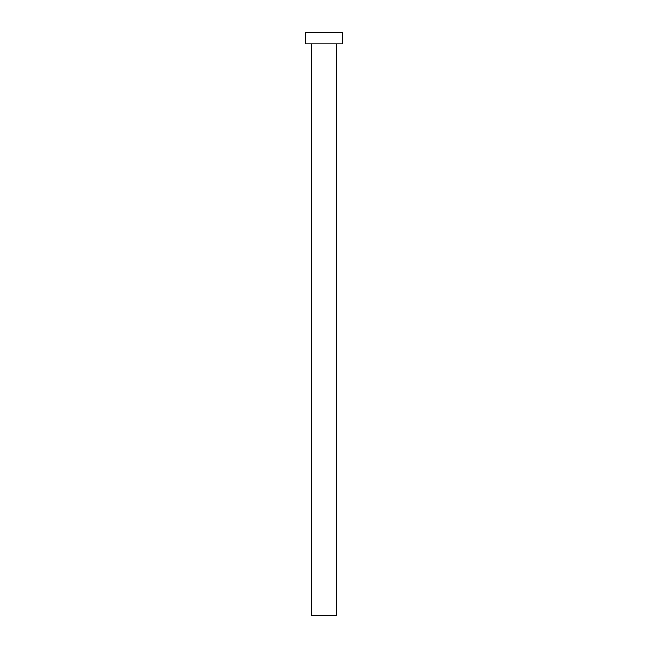 <?xml version="1.0" encoding="UTF-8"?>
<svg xmlns="http://www.w3.org/2000/svg" width="648" height="648" viewBox="0 0 648 648"><rect width="100%" height="100%" fill="white"/><g stroke="black" fill="none" stroke-linecap="round" stroke-linejoin="round"><path stroke-width="0.97" d="M311.421 43.837L311.421 615.6L336.579 615.6L336.579 43.837L336.579 615.6L311.421 615.6L311.421 43.837M305.702 32.4L305.702 43.837L342.298 43.837L342.298 32.4L305.702 32.4L305.702 43.837L342.298 43.837L342.298 32.4L305.702 32.4"/></g></svg>
